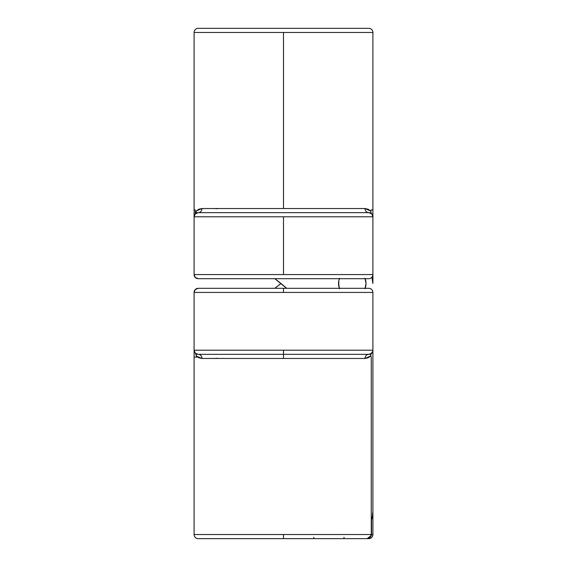 <?xml version="1.0" encoding="UTF-8"?>
<svg xmlns="http://www.w3.org/2000/svg" width="567" height="567" viewBox="0 0 567 567"><rect width="100%" height="100%" fill="white"/><g stroke="black" fill="none" stroke-linecap="round" stroke-linejoin="round"><path stroke-width="0.85" d="M196.175 212.512L196.508 210.846L198.84 209.216L201.98 208.536L283.5 208.536L283.5 32.475L194.091 32.475L194.091 209.91L195.339 209.91L195.339 213.83L195.339 209.91L194.091 209.91L194.091 274.563L283.5 274.563L283.5 216.792L194.091 216.792L194.091 32.475L283.5 32.475L283.5 208.536L365.02 208.536L368.352 209.315L370.768 211.137L371.371 209.91L372.909 209.91L372.909 32.475L283.5 32.475L372.909 32.475A4.125 4.125 0 0 0 368.777 28.35L198.223 28.35A4.125 4.125 0 0 0 194.091 32.475M198.223 278.688L195.303 277.476L194.091 274.563A4.125 4.125 0 0 0 198.223 278.688L368.777 278.688L198.223 278.688A4.125 4.125 0 0 1 194.091 274.563L194.155 275.243M196.841 212.901L195.246 213.929L194.091 216.792L194.091 274.563L372.909 274.563L372.909 216.792L371.853 214.035M196.508 210.846L201.98 208.536L365.02 208.536A4.125 3.763 -90 0 0 368.777 212.66L198.223 212.66A4.125 4.125 0 0 0 194.091 216.792L283.5 216.792L283.5 274.563L372.909 274.563L372.909 216.792L283.5 216.792L372.909 216.792A4.125 4.125 0 0 0 368.777 212.66A4.125 4.125 0 0 1 372.909 216.792L372.909 32.475A4.125 4.125 0 0 0 368.777 28.35L198.223 28.35M370.875 212.54L371.754 213.929L368.777 212.66L198.223 212.66A4.125 3.763 90 0 0 201.98 208.536L201.965 208.536M372.909 216.792L372.909 209.91L371.371 209.91M370.775 213.178L370.159 212.901M194.091 216.792A4.125 4.125 0 0 1 198.223 212.66L195.246 213.929L196.501 211.094M201.98 208.536A4.125 3.763 -90 0 1 198.223 212.66M368.777 212.66A4.125 3.763 90 0 1 365.02 208.536L370.768 211.137L371.052 210.229M368.777 278.688A4.125 4.125 0 0 0 372.909 274.563A4.125 4.125 0 0 1 368.777 278.688M196.643 278.369L197.302 278.581M195.303 277.476L195.898 277.972M194.41 276.136L194.779 276.838M368.777 274.563L372.909 274.563L372.909 283.5L372.909 274.563M371.031 212.908L370.768 211.137M372.377 352.837L371.853 352.965L372.668 351.583L372.391 352.965L370.768 353.822L372.377 352.837M194.091 292.437L194.091 350.208L372.909 350.208L372.909 292.437L194.091 292.437A4.125 4.125 0 0 1 198.223 288.312L195.303 289.524L194.091 292.437L283.5 292.437L283.5 288.312L198.223 288.312A4.125 4.125 0 0 0 194.091 292.437L194.091 350.208A4.125 4.125 0 0 0 198.223 354.34L283.5 354.34L283.5 350.208L194.091 350.208L194.091 534.525A4.125 4.125 0 0 0 198.223 538.65L283.5 538.65L283.5 534.525L194.091 534.525L371.25 534.525L371.25 357.09L370.62 356.019L368.245 357.742L365.02 358.464L283.5 358.464L283.5 354.34L368.777 354.34A4.125 3.763 -90 0 0 365.02 358.464L201.98 358.464L198.84 357.784L196.508 356.154L196.508 357.09L197.607 357.09L194.091 357.09L194.091 534.525A4.125 4.125 0 0 0 198.223 538.65L367.097 538.65L370.031 537.452L371.25 534.525L283.5 534.525L283.5 538.65L367.097 538.65C369.656 538.388 371.045 537.013 371.279 534.525L371.25 357.09L371.279 534.525M368.777 538.65L368.777 538.65A4.125 4.125 0 0 0 372.909 534.525L371.527 534.525L371.527 519.733L371.527 534.525L372.909 534.525L372.909 357.09L372.909 534.525A4.125 4.125 0 0 1 368.777 538.65L198.223 538.65M370.861 536.325A2.75 2.75 0 0 0 371.527 534.525L370.726 536.467M198.223 288.312L368.777 288.312L283.5 288.312L283.5 292.437L372.909 292.437A4.125 4.125 0 0 0 368.777 288.312A4.125 4.125 0 0 1 372.909 292.437L372.909 350.208L283.5 350.208L283.5 354.34L368.777 354.34A4.125 4.125 0 0 0 372.909 350.208A4.125 4.125 0 0 1 368.777 354.34L370.768 353.822L372.668 351.583M195.806 353.553L198.223 354.34L283.5 354.34L283.5 358.464L201.98 358.464A4.125 3.763 90 0 0 198.223 354.34A4.125 4.125 0 0 1 194.091 350.208L195.261 353.085M371.364 353.454L370.57 355.162L371.25 357.09M196.175 354.488L196.508 357.09L194.091 357.09L194.091 350.208M196.225 353.822L196.841 354.099M370.889 354.134L370.62 356.019L365.02 358.464A4.125 3.763 90 0 1 368.777 354.34L372.391 352.965M198.223 354.34A4.125 3.763 -90 0 1 201.98 358.464L196.508 356.154L195.246 353.071M371.087 535.666L367.097 538.65M344.02 537.275L344.02 538.65M313.764 538.65L313.764 537.275M280.984 283.5L274.768 288.312L280.984 283.5L274.768 278.688A178.109 178.109 0 0 1 286.675 288.312L274.768 278.688L280.984 283.5L274.768 288.312L280.984 283.5A178.109 178.109 0 0 1 274.768 288.312M214.574 358.464L217.459 358.28L214.574 358.464M214.574 208.536L217.459 208.72L214.574 208.536M372.909 511.143L372.909 350.208L372.909 511.143L372.377 516.509L371.279 520.463A27.507 27.507 0 0 0 372.909 511.143L372.377 516.509M371.931 277.228L372.909 283.5A20.632 20.632 0 0 0 371.931 277.228M339.392 288.312A13.757 13.757 0 0 1 338.52 283.5L339.569 288.766M286.682 288.312L274.768 278.688M339.569 278.234L338.782 280.814L338.782 286.186L338.52 283.5A13.757 13.757 0 0 1 339.392 278.688M365.155 278.688A13.757 13.757 0 0 1 365.155 288.312M364.978 288.766L366.027 283.5L364.978 278.234M195.246 213.929L195.984 213.327"/></g></svg>
